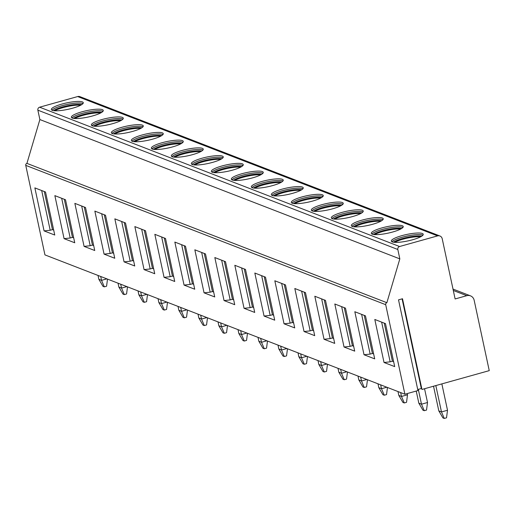 <?xml version="1.0" encoding="UTF-8"?>
<svg xmlns="http://www.w3.org/2000/svg" width="515" height="515" viewBox="0 0 515 515"><rect width="100%" height="100%" fill="white"/><g stroke="black" fill="none" stroke-linecap="round" stroke-linejoin="round"><path stroke-width="0.77" d="M399.827 258.878L386.868 302.698A1.635 1.532 -68.8 0 0 385.696 304.687L404.893 394.226L417.961 390.57L398.513 299.859L402.505 298.745L421.952 389.456L489.25 370.639L474.161 300.258A6.534 6.116 111.2 0 0 470.491 295.855A6.534 6.116 111.2 0 0 466.796 295.687L455.118 298.951L442.211 238.741A4.081 3.824 111.2 0 0 437.608 235.883L399.576 246.518A2.446 2.292 111.2 0 0 397.818 249.498L399.827 258.878L39.88 119.557L37.865 110.171A2.446 2.292 -68.8 0 1 39.623 107.197L77.662 96.562A4.081 3.824 -68.8 0 1 79.973 96.666L439.919 235.986M72.255 118.07A16.326 3.277 -12.1 0 0 90.363 116.525A16.326 3.277 -12.1 0 0 103.283 110.435A16.326 3.277 -12.1 0 0 102.382 109.644A16.326 3.277 -12.1 0 0 84.28 111.195A16.326 3.277 -12.1 0 0 71.353 117.278A16.326 3.277 -12.1 0 0 72.255 118.07M92.256 125.808A16.326 3.277 -12.1 0 0 110.358 124.263A16.326 3.277 -12.1 0 0 123.285 118.173A16.326 3.277 -12.1 0 0 122.383 117.388A16.326 3.277 -12.1 0 0 104.275 118.933A16.326 3.277 -12.1 0 0 91.355 125.023A16.326 3.277 -12.1 0 0 92.256 125.808M112.251 133.552A16.326 3.277 -12.1 0 0 130.359 132.001A16.326 3.277 -12.1 0 0 143.279 125.918A16.326 3.277 -12.1 0 0 142.378 125.126A16.326 3.277 -12.1 0 0 124.27 126.671A16.326 3.277 -12.1 0 0 111.349 132.761A16.326 3.277 -12.1 0 0 112.251 133.552M132.246 141.29A16.326 3.277 -12.1 0 0 150.354 139.745A16.326 3.277 -12.1 0 0 163.274 133.655A16.326 3.277 -12.1 0 0 162.373 132.87A16.326 3.277 -12.1 0 0 144.271 134.415A16.326 3.277 -12.1 0 0 131.344 140.498A16.326 3.277 -12.1 0 0 132.246 141.29M152.247 149.028A16.326 3.277 -12.1 0 0 170.356 147.483A16.326 3.277 -12.1 0 0 183.276 141.393A16.326 3.277 -12.1 0 0 182.374 140.608A16.326 3.277 -12.1 0 0 164.266 142.153A16.326 3.277 -12.1 0 0 151.346 148.243A16.326 3.277 -12.1 0 0 152.247 149.028M172.242 156.772A16.326 3.277 -12.1 0 0 190.35 155.221A16.326 3.277 -12.1 0 0 203.27 149.138A16.326 3.277 -12.1 0 0 202.369 148.346A16.326 3.277 -12.1 0 0 184.261 149.891A16.326 3.277 -12.1 0 0 171.341 155.981A16.326 3.277 -12.1 0 0 172.242 156.772M192.237 164.51A16.326 3.277 -12.1 0 0 210.345 162.965A16.326 3.277 -12.1 0 0 223.265 156.875A16.326 3.277 -12.1 0 0 222.364 156.09A16.326 3.277 -12.1 0 0 204.262 157.635A16.326 3.277 -12.1 0 0 191.335 163.719A16.326 3.277 -12.1 0 0 192.237 164.51M212.238 172.248A16.326 3.277 -12.1 0 0 230.347 170.703A16.326 3.277 -12.1 0 0 243.267 164.613A16.326 3.277 -12.1 0 0 242.365 163.828A16.326 3.277 -12.1 0 0 224.257 165.373A16.326 3.277 -12.1 0 0 211.337 171.463A16.326 3.277 -12.1 0 0 212.238 172.248M232.233 179.993A16.326 3.277 -12.1 0 0 250.342 178.441A16.326 3.277 -12.1 0 0 263.262 172.358A16.326 3.277 -12.1 0 0 262.36 171.566A16.326 3.277 -12.1 0 0 244.252 173.117A16.326 3.277 -12.1 0 0 231.332 179.201A16.326 3.277 -12.1 0 0 232.233 179.993M252.228 187.73A16.326 3.277 -12.1 0 0 270.336 186.185A16.326 3.277 -12.1 0 0 283.256 180.096A16.326 3.277 -12.1 0 0 282.355 179.31A16.326 3.277 -12.1 0 0 264.253 180.855A16.326 3.277 -12.1 0 0 251.326 186.939A16.326 3.277 -12.1 0 0 252.228 187.73M272.229 195.468A16.326 3.277 -12.1 0 0 290.338 193.923A16.326 3.277 -12.1 0 0 303.258 187.84A16.326 3.277 -12.1 0 0 302.357 187.048A16.326 3.277 -12.1 0 0 284.248 188.593A16.326 3.277 -12.1 0 0 271.328 194.683A16.326 3.277 -12.1 0 0 272.229 195.468M292.224 203.213A16.326 3.277 -12.1 0 0 310.333 201.661A16.326 3.277 -12.1 0 0 323.253 195.578A16.326 3.277 -12.1 0 0 322.351 194.786A16.326 3.277 -12.1 0 0 304.243 196.337A16.326 3.277 -12.1 0 0 291.323 202.421A16.326 3.277 -12.1 0 0 292.224 203.213M312.225 210.95A16.326 3.277 -12.1 0 0 330.327 209.405A16.326 3.277 -12.1 0 0 343.254 203.316A16.326 3.277 -12.1 0 0 342.353 202.53A16.326 3.277 -12.1 0 0 324.244 204.075A16.326 3.277 -12.1 0 0 311.324 210.165A16.326 3.277 -12.1 0 0 312.225 210.95M332.22 218.688A16.326 3.277 -12.1 0 0 350.329 217.143A16.326 3.277 -12.1 0 0 363.249 211.06A16.326 3.277 -12.1 0 0 362.348 210.268A16.326 3.277 -12.1 0 0 344.239 211.813A16.326 3.277 -12.1 0 0 331.319 217.903A16.326 3.277 -12.1 0 0 332.22 218.688M352.215 226.433A16.326 3.277 -12.1 0 0 370.324 224.881A16.326 3.277 -12.1 0 0 383.244 218.798A16.326 3.277 -12.1 0 0 382.342 218.006A16.326 3.277 -12.1 0 0 364.234 219.557A16.326 3.277 -12.1 0 0 351.314 225.641A16.326 3.277 -12.1 0 0 352.215 226.433M372.216 234.171A16.326 3.277 -12.1 0 0 390.319 232.626A16.326 3.277 -12.1 0 0 403.245 226.536A16.326 3.277 -12.1 0 0 402.344 225.75A16.326 3.277 -12.1 0 0 384.235 227.295A16.326 3.277 -12.1 0 0 371.315 233.385A16.326 3.277 -12.1 0 0 372.216 234.171M392.211 241.908A16.326 3.277 -12.1 0 0 410.32 240.363A16.326 3.277 -12.1 0 0 423.24 234.28A16.326 3.277 -12.1 0 0 422.339 233.488A16.326 3.277 -12.1 0 0 404.23 235.033A16.326 3.277 -12.1 0 0 391.31 241.123A16.326 3.277 -12.1 0 0 392.211 241.908M52.26 110.332A16.326 3.277 -12.1 0 0 70.368 108.781A16.326 3.277 -12.1 0 0 83.288 102.697A16.326 3.277 -12.1 0 0 82.387 101.906A16.326 3.277 -12.1 0 0 64.278 103.451A16.326 3.277 -12.1 0 0 51.358 109.541A16.326 3.277 -12.1 0 0 52.26 110.332M82.973 103.579A16.326 3.277 -12.1 0 0 82.722 103.47A16.326 3.277 167.9 0 0 66.564 104.564A16.326 3.277 167.9 0 0 52.009 110.216M53.579 110.648A15.637 3.142 167.9 0 1 67.246 105.762A15.637 3.142 167.9 0 1 81.718 104.616M54.757 110.77A15.637 3.142 167.9 0 1 80.694 105.208M102.974 111.324A16.326 3.277 -12.1 0 0 102.717 111.208A16.326 3.277 167.9 0 0 86.565 112.302A16.326 3.277 167.9 0 0 72.003 117.961M73.574 118.392A15.637 3.142 167.9 0 1 87.247 113.506A15.637 3.142 167.9 0 1 101.719 112.36M74.752 118.508A15.637 3.142 167.9 0 1 100.689 112.952M122.969 119.062A16.326 3.277 -12.1 0 0 122.718 118.952A16.326 3.277 167.9 0 0 106.56 120.046A16.326 3.277 167.9 0 0 92.005 125.699M93.569 126.13A15.637 3.142 167.9 0 1 107.242 121.244A15.637 3.142 167.9 0 1 121.714 120.098M94.754 126.252A15.637 3.142 167.9 0 1 120.684 120.69M142.964 126.799A16.326 3.277 -12.1 0 0 142.713 126.69A16.326 3.277 167.9 0 0 126.555 127.784A16.326 3.277 167.9 0 0 112 133.443M113.57 133.868A15.637 3.142 167.9 0 1 127.237 128.982A15.637 3.142 167.9 0 1 141.709 127.836M114.748 133.99A15.637 3.142 167.9 0 1 140.685 128.428M162.965 134.544A16.326 3.277 -12.1 0 0 162.708 134.428A16.326 3.277 167.9 0 0 146.556 135.522A16.326 3.277 167.9 0 0 131.995 141.181M133.565 141.612A15.637 3.142 167.9 0 1 147.239 136.726A15.637 3.142 167.9 0 1 161.71 135.58M134.75 141.728A15.637 3.142 167.9 0 1 160.68 136.172M182.96 142.282A16.326 3.277 -12.1 0 0 182.709 142.172A16.326 3.277 167.9 0 0 166.551 143.267A16.326 3.277 167.9 0 0 151.996 148.919M153.56 149.35A15.637 3.142 167.9 0 1 167.233 144.464A15.637 3.142 167.9 0 1 181.705 143.318M154.745 149.472A15.637 3.142 167.9 0 1 180.675 143.91M202.955 150.019A16.326 3.277 -12.1 0 0 202.704 149.91A16.326 3.277 167.9 0 0 186.546 151.004A16.326 3.277 167.9 0 0 171.991 156.663M173.561 157.088A15.637 3.142 167.9 0 1 187.228 152.202A15.637 3.142 167.9 0 1 201.7 151.056M174.74 157.21A15.637 3.142 167.9 0 1 200.676 151.648M222.956 157.764A16.326 3.277 -12.1 0 0 222.705 157.648A16.326 3.277 167.9 0 0 206.547 158.742A16.326 3.277 167.9 0 0 191.986 164.401M193.556 164.832A15.637 3.142 167.9 0 1 207.23 159.946A15.637 3.142 167.9 0 1 221.701 158.8M194.741 164.948A15.637 3.142 167.9 0 1 220.671 159.393M242.951 165.502A16.326 3.277 -12.1 0 0 242.7 165.392A16.326 3.277 167.9 0 0 226.542 166.487A16.326 3.277 167.9 0 0 211.987 172.139M213.558 172.57A15.637 3.142 167.9 0 1 227.224 167.684A15.637 3.142 167.9 0 1 241.696 166.538M214.736 172.692A15.637 3.142 167.9 0 1 240.666 167.13M262.946 173.24A16.326 3.277 -12.1 0 0 262.695 173.13A16.326 3.277 167.9 0 0 246.537 174.225A16.326 3.277 167.9 0 0 231.982 179.883M233.553 180.308A15.637 3.142 167.9 0 1 247.219 175.422A15.637 3.142 167.9 0 1 261.691 174.276M234.731 180.43A15.637 3.142 167.9 0 1 260.667 174.868M282.947 180.984A16.326 3.277 -12.1 0 0 282.696 180.874A16.326 3.277 167.9 0 0 266.538 181.962A16.326 3.277 167.9 0 0 251.977 187.621M253.547 188.052A15.637 3.142 167.9 0 1 267.221 183.166A15.637 3.142 167.9 0 1 281.692 182.02M254.732 188.168A15.637 3.142 167.9 0 1 280.662 182.613M302.942 188.722A16.326 3.277 -12.1 0 0 302.691 188.612A16.326 3.277 167.9 0 0 286.533 189.707A16.326 3.277 167.9 0 0 271.978 195.359M273.549 195.79A15.637 3.142 167.9 0 1 287.216 190.904A15.637 3.142 167.9 0 1 301.687 189.758M274.727 195.912A15.637 3.142 167.9 0 1 300.657 190.35M322.937 196.46A16.326 3.277 -12.1 0 0 322.686 196.35A16.326 3.277 167.9 0 0 306.528 197.445A16.326 3.277 167.9 0 0 291.973 203.103M293.544 203.528A15.637 3.142 167.9 0 1 307.21 198.642A15.637 3.142 167.9 0 1 321.682 197.496M294.722 203.65A15.637 3.142 167.9 0 1 320.658 198.088M342.939 204.204A16.326 3.277 -12.1 0 0 342.687 204.095A16.326 3.277 167.9 0 0 326.529 205.182A16.326 3.277 167.9 0 0 311.968 210.841M313.538 211.272A15.637 3.142 167.9 0 1 327.212 206.386A15.637 3.142 167.9 0 1 341.683 205.24M314.723 211.388A15.637 3.142 167.9 0 1 340.653 205.833M362.933 211.942A16.326 3.277 -12.1 0 0 362.682 211.832A16.326 3.277 167.9 0 0 346.524 212.927A16.326 3.277 167.9 0 0 331.969 218.579M333.54 219.01A15.637 3.142 167.9 0 1 347.207 214.124A15.637 3.142 167.9 0 1 361.678 212.978M334.718 219.132A15.637 3.142 167.9 0 1 360.648 213.571M382.928 219.68A16.326 3.277 -12.1 0 0 382.677 219.57A16.326 3.277 167.9 0 0 366.519 220.665A16.326 3.277 167.9 0 0 351.964 226.323M353.535 226.748A15.637 3.142 167.9 0 1 367.201 221.862A15.637 3.142 167.9 0 1 381.673 220.716M354.713 226.87A15.637 3.142 167.9 0 1 380.649 221.308M402.93 227.424A16.326 3.277 -12.1 0 0 402.679 227.315A16.326 3.277 167.9 0 0 386.52 228.403A16.326 3.277 167.9 0 0 371.959 234.061M373.53 234.492A15.637 3.142 167.9 0 1 387.203 229.606A15.637 3.142 167.9 0 1 401.674 228.46M374.714 234.608A15.637 3.142 167.9 0 1 400.644 229.053M422.924 235.162A16.326 3.277 -12.1 0 0 422.673 235.052A16.326 3.277 167.9 0 0 406.515 236.147A16.326 3.277 167.9 0 0 391.96 241.799M393.531 242.23A15.637 3.142 167.9 0 1 407.198 237.344A15.637 3.142 167.9 0 1 421.669 236.198M394.709 242.353A15.637 3.142 167.9 0 1 420.639 236.791M386.868 302.698L26.922 163.377L39.88 119.557M404.893 394.226L44.947 254.899L25.75 165.367A1.635 1.532 -68.8 0 1 26.922 163.377M44.078 230.9L54.745 235.033L45.526 192.024L34.859 187.891L44.078 230.9L50.2 230.257L41.683 190.537M64.079 238.645L74.739 242.771L65.521 199.762L54.854 195.636L64.079 238.645L70.195 238.001L61.678 198.275M84.074 246.382L94.741 250.509L85.516 207.5L74.855 203.374L84.074 246.382L90.189 245.739L81.679 206.013M104.069 254.12L114.736 258.253L105.517 215.244L94.85 211.111L104.069 254.12L110.191 253.477L101.674 213.757M124.07 261.865L134.73 265.991L125.512 222.982L114.845 218.856L124.07 261.865L130.186 261.221L121.669 221.495M144.065 269.603L154.732 273.729L145.507 230.72L134.846 226.594L144.065 269.603L150.18 268.959L141.67 229.233M164.06 277.34L174.727 281.473L165.508 238.464L154.841 234.331L164.06 277.34L170.182 276.697L161.665 236.977M184.061 285.085L194.722 289.211L185.503 246.202L174.836 242.076L184.061 285.085L190.177 284.441L181.66 244.715M204.056 292.823L214.723 296.949L205.498 253.94L194.837 249.814L204.056 292.823L210.178 292.179L201.661 252.453M224.051 300.56L234.718 304.693L225.499 261.684L214.832 257.558L224.051 300.56L230.173 299.917L221.656 260.197M244.052 308.305L254.713 312.431L245.494 269.422L234.827 265.296L244.052 308.305L250.168 307.661L241.651 267.935M264.047 316.043L274.714 320.169L265.489 277.16L254.828 273.034L264.047 316.043L270.169 315.399L261.652 275.673M284.042 323.787L294.709 327.913L285.49 284.904L274.823 280.778L284.042 323.787L290.164 323.137L281.647 283.417M304.043 331.525L314.704 335.651L305.485 292.642L294.818 288.516L304.043 331.525L310.159 330.881L301.642 291.155M324.038 339.263L334.705 343.389L325.486 300.38L314.82 296.254L324.038 339.263L330.16 338.619L321.643 298.893M344.033 347.007L354.7 351.133L345.481 308.125L334.814 303.998L344.033 347.007L350.155 346.357L341.638 306.637M364.034 354.745L374.701 358.871L365.476 315.862L354.816 311.736L364.034 354.745L370.15 354.101L361.633 314.375M384.029 362.483L394.696 366.609L385.478 323.607L374.811 319.474L384.029 362.483L390.151 361.839L381.634 322.12M417.736 389.514L421.727 388.413M98.037 275.454L98.867 279.323L102.981 286.34L104.313 286.855L101.539 280.353L106.863 278.866M98.867 279.323L101.539 280.353L100.708 276.484M104.313 286.855L106.573 286.224L107.5 279.117M118.038 283.192L118.868 287.061L122.976 294.078L124.308 294.599L121.534 288.097L126.857 286.61M118.868 287.061L121.534 288.097L120.703 284.222M124.308 294.599L126.568 293.962L127.495 286.855M138.033 290.93L138.863 294.805L142.97 301.822L144.303 302.337L141.528 295.835L146.859 294.348M138.863 294.805L141.528 295.835L140.698 291.966M144.303 302.337L146.563 301.706L147.496 294.593M158.028 298.674L158.858 302.543L162.972 309.56L164.304 310.075L161.53 303.573L166.854 302.086M158.858 302.543L161.53 303.573L160.699 299.704M164.304 310.075L166.564 309.444L167.491 302.337M178.029 306.412L178.859 310.281L182.967 317.298L184.299 317.819L181.525 311.318L186.848 309.83M178.859 310.281L181.525 311.318L180.694 307.442M184.299 317.819L186.559 317.182L187.486 310.075M198.024 314.15L198.854 318.025L202.962 325.042L204.294 325.557L201.52 319.055L206.85 317.568M198.854 318.025L201.52 319.055L200.689 315.186M204.294 325.557L206.554 324.926L207.487 317.813M218.019 321.894L218.849 325.763L222.963 332.78L224.295 333.295L221.521 326.8L226.845 325.306M218.849 325.763L221.521 326.8L220.69 322.924M224.295 333.295L226.555 332.664L227.482 325.557M238.02 329.632L238.851 333.501L242.958 340.518L244.29 341.039L241.516 334.538L246.84 333.051M238.851 333.501L241.516 334.538L240.685 330.662M244.29 341.039L246.55 340.402L247.477 333.295M258.015 337.37L258.845 341.245L262.953 348.262L264.292 348.777L261.511 342.275L266.841 340.788M258.845 341.245L261.511 342.275L260.68 338.406M264.292 348.777L266.551 348.146L267.478 341.033M278.01 345.114L278.84 348.983L282.954 356L284.286 356.515L281.512 350.02L286.836 348.526M278.84 348.983L281.512 350.02L280.681 346.144M284.286 356.515L286.546 355.884L287.473 348.777M298.011 352.852L298.842 356.728L302.949 363.738L304.281 364.26L301.507 357.758L306.831 356.271M298.842 356.728L301.507 357.758L300.676 353.882M304.281 364.26L306.541 363.622L307.474 356.515M318.006 360.59L318.837 364.466L322.944 371.482L324.283 371.997L321.502 365.495L326.832 364.008M318.837 364.466L321.502 365.495L320.671 361.627M324.283 371.997L326.542 371.367L327.469 364.253M338.001 368.334L338.831 372.203L342.945 379.22L344.277 379.735L341.503 373.24L346.827 371.746M338.831 372.203L341.503 373.24L340.673 369.364M344.277 379.735L346.537 379.104L347.464 371.997M358.002 376.072L358.833 379.948L362.94 386.958L364.272 387.48L361.498 380.978L366.822 379.491M358.833 379.948L361.498 380.978L360.667 377.109M364.272 387.48L366.532 386.842L367.465 379.735M377.997 383.81L378.828 387.686L382.935 394.702L384.274 395.217L381.493 388.716L386.823 387.228M378.828 387.686L381.493 388.716L380.662 384.847M384.274 395.217L386.533 394.587L387.46 387.473M397.992 391.555L398.822 395.423L402.936 402.44L404.269 402.955L401.494 396.46L407.513 394.773L406.528 402.324L404.269 402.955M398.822 395.423L401.494 396.46L400.664 392.585M407.513 394.773L407.256 393.563M416.223 391.052L418.824 403.168L422.931 410.185L424.263 410.7L421.489 404.198L427.514 402.511L426.523 410.069L424.263 410.7M418.824 403.168L421.489 404.198L418.309 389.353M427.514 402.511L424.553 388.728M433.527 386.218L438.819 410.906L442.932 417.923L444.265 418.438L441.484 411.936L447.509 410.255L446.524 417.807L444.265 418.438M438.819 410.906L441.484 411.936L435.832 385.574M447.509 410.255L441.857 383.887M53.689 230.102L52.459 229.626L50.2 230.257M52.459 229.626L44.296 191.548M73.684 237.84L72.454 237.37L70.195 238.001M72.454 237.37L64.291 199.286M93.685 245.584L92.449 245.108L90.189 245.739M92.449 245.108L84.286 207.024M113.68 253.322L112.45 252.846L110.191 253.477M112.45 252.846L104.288 214.768M133.675 261.066L132.445 260.59L130.186 261.221M132.445 260.59L124.282 222.506M153.676 268.804L152.44 268.328L150.18 268.959M152.44 268.328L144.277 230.244M173.671 276.542L172.441 276.066L170.182 276.697M172.441 276.066L164.279 237.988M193.666 284.286L192.436 283.81L190.177 284.441M192.436 283.81L184.273 245.726M213.667 292.024L212.438 291.548L210.178 292.179M212.438 291.548L204.268 253.464M233.662 299.762L232.432 299.286L230.173 299.917M232.432 299.286L224.27 261.208M253.657 307.507L252.427 307.03L250.168 307.661M252.427 307.03L244.265 268.946M273.658 315.244L272.429 314.768L270.169 315.399M272.429 314.768L264.259 276.684M293.653 322.982L292.423 322.506L290.164 323.137M292.423 322.506L284.261 284.428M313.648 330.727L312.418 330.25L310.159 330.881M312.418 330.25L304.256 292.166M333.649 338.464L332.42 337.988L330.16 338.619M332.42 337.988L324.25 299.91M353.644 346.202L352.415 345.726L350.155 346.357M352.415 345.726L344.252 307.648M373.639 353.947L372.409 353.47L370.15 354.101M372.409 353.47L364.247 315.386M393.64 361.685L392.411 361.208L390.151 361.839M392.411 361.208L384.242 323.13M453.303 290.466L466.796 295.687M77.662 96.562L437.608 235.883M39.623 107.197L399.576 246.518M37.865 110.171L397.818 249.498M385.696 304.687L25.75 165.367M421.315 388.51L402.099 298.861M453.007 289.082L470.491 295.855"/></g></svg>
